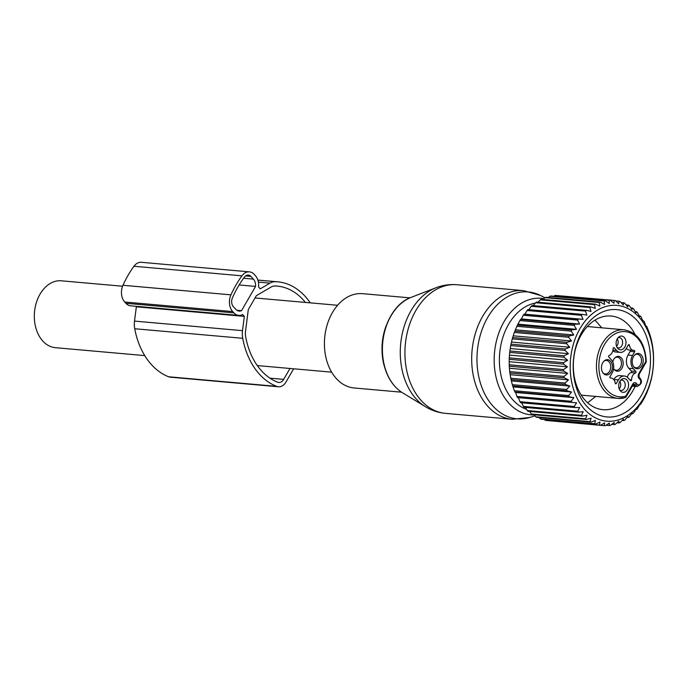 <?xml version="1.0" encoding="UTF-8"?>
<svg xmlns="http://www.w3.org/2000/svg" width="688" height="688" viewBox="0 0 688 688"><rect width="100%" height="100%" fill="white"/><g stroke="black" fill="none" stroke-linecap="round" stroke-linejoin="round"><path stroke-width="1.03" d="M401.56 392.186L354.182 387.989A47.343 33.824 -84.9 0 1 326.705 360.521A47.343 33.824 -84.9 0 1 362.542 293.664L409.919 297.861M144.747 355.601L55.427 347.689A33.574 23.985 -84.9 0 1 34.4 319.077A33.574 23.985 -84.9 0 1 61.352 280.807L122.559 286.234M633.33 368.691A9.469 6.768 -84.9 0 1 632.521 355.464L634.654 351.783A0.86 0.619 95.1 0 0 634.19 350.416A6.889 4.919 95.1 0 1 633.674 350.407A6.889 4.919 95.1 0 1 629.425 345.23A0.86 0.619 95.1 0 0 628.35 344.929L626.226 348.601A9.469 6.768 95.1 0 1 620.198 352.385A9.469 6.768 95.1 0 1 616.654 350.527L614.135 347.784A0.86 0.619 95.1 0 0 613.12 348.506A6.889 4.919 95.1 0 1 609.104 355.464A0.86 0.619 95.1 0 0 608.82 356.986L611.34 359.729A9.469 6.768 -84.9 0 1 612.148 372.948L610.024 376.628A0.86 0.619 95.1 0 0 610.48 378.004A6.889 4.919 95.1 0 1 610.996 378.004A6.889 4.919 95.1 0 1 615.244 383.19A0.86 0.619 95.1 0 0 616.319 383.491L618.443 379.81A9.469 6.768 -84.9 0 1 624.472 376.035A9.469 6.768 -84.9 0 1 628.015 377.884L630.535 380.627A0.86 0.619 95.1 0 0 631.55 379.905A6.889 4.919 95.1 0 1 635.566 372.956A0.86 0.619 95.1 0 0 635.85 371.434L633.33 368.691L628.832 368.295A9.469 6.768 -84.9 0 1 628.024 355.068L630.148 351.387A0.86 0.619 95.1 0 0 629.941 350.08M624.756 397.733A34.434 24.605 -84.9 0 1 618.099 398.404L625.048 397.707A1.72 1.161 73.9 0 0 625.77 396.159A1.72 0.654 30 0 1 626.063 396.916L633.08 384.773A1.72 0.654 -150 0 0 632.797 384.016L625.77 396.159A32.714 23.375 -84.9 0 1 612.862 394.817A32.714 23.375 -84.9 0 1 600.873 352.841A32.714 23.375 -84.9 0 1 631.808 333.603A32.714 23.375 -84.9 0 1 645.791 361.535L638.765 373.687A1.72 0.654 30 0 1 639.057 374.435L646.084 362.292A1.72 1.72 0 0 0 646.307 361.406C644.991 342.934 637.613 332.399 624.171 329.801L587.311 326.533M626.355 348.377A6.889 4.919 95.1 0 0 629.176 350.011L633.674 350.407M612.819 350.76A9.469 6.768 95.1 0 0 615.7 351.989L620.198 352.385M618.443 379.81L613.816 379.638M613.945 379.415A9.469 6.768 -84.9 0 1 619.974 375.631L624.472 376.035M628.832 368.295L631.352 371.038A0.86 0.619 95.1 0 1 631.068 372.561A6.889 4.919 95.1 0 0 627.353 377.256M623.036 336.492A6.906 4.936 -84.9 0 1 625.564 345.35A6.906 4.936 -84.9 0 1 619.037 349.409A6.906 4.936 -84.9 0 1 617.643 348.248A6.906 4.936 -84.9 0 1 618.632 337.137A6.906 4.936 -84.9 0 1 623.036 336.492M617.867 337.928A5.169 3.689 -84.9 0 1 619.389 337.619A5.169 3.689 -84.9 0 1 620.43 337.937A5.169 3.689 -84.9 0 1 622.502 343.837A5.169 3.689 -84.9 0 1 618.478 347.913A5.169 3.689 -84.9 0 1 617.437 347.595A5.169 3.689 -84.9 0 1 617.033 347.345M625.633 379.002A6.906 4.936 -84.9 0 1 628.17 387.86A6.906 4.936 -84.9 0 1 621.634 391.928A6.906 4.936 -84.9 0 1 620.249 390.758A6.906 4.936 -84.9 0 1 621.23 379.656A6.906 4.936 -84.9 0 1 625.633 379.002M620.473 380.438A5.169 3.689 -84.9 0 1 621.995 380.137A5.169 3.689 -84.9 0 1 623.036 380.447A5.169 3.689 -84.9 0 1 625.108 386.346A5.169 3.689 -84.9 0 1 621.083 390.423A5.169 3.689 -84.9 0 1 620.043 390.113A5.169 3.689 -84.9 0 1 619.639 389.855M617.265 338.806A5.169 3.689 -84.9 0 1 616.594 346.365M619.862 381.324A5.169 3.689 -84.9 0 1 619.191 388.883M633.631 366.584A6.785 4.85 95.1 0 0 634.671 367.366A6.785 4.85 95.1 0 0 635.867 367.762A6.785 4.85 95.1 0 0 641.302 362.542A6.785 4.85 95.1 0 0 638.602 354.673A6.785 4.85 95.1 0 0 637.062 354.251A6.785 4.85 95.1 0 0 634.654 355.008M635.488 368.304A7.68 5.487 -84.9 0 1 633.949 367.005A7.68 5.487 -84.9 0 1 635.041 354.655A7.68 5.487 -84.9 0 1 639.935 353.933A7.68 5.487 -84.9 0 1 642.755 363.78A7.68 5.487 -84.9 0 1 635.488 368.304M613.601 368.691A7.456 5.323 95.1 0 0 614.178 369.525A7.456 5.323 95.1 0 0 615.674 370.78A7.456 5.323 95.1 0 0 622.726 366.394A7.456 5.323 95.1 0 0 619.991 356.831A7.456 5.323 95.1 0 0 615.244 357.536A7.456 5.323 95.1 0 0 612.759 361.914M613.859 369.103A6.562 4.687 95.1 0 0 614.857 369.852A6.562 4.687 95.1 0 0 616.009 370.23A6.562 4.687 95.1 0 0 621.264 365.19A6.562 4.687 95.1 0 0 618.658 357.579A6.562 4.687 95.1 0 0 617.17 357.167A6.562 4.687 95.1 0 0 614.857 357.898M602.869 372.767A6.785 4.85 95.1 0 0 603.909 373.55A6.785 4.85 95.1 0 0 605.105 373.945A6.785 4.85 95.1 0 0 610.54 368.734A6.785 4.85 95.1 0 0 607.839 360.856A6.785 4.85 95.1 0 0 606.3 360.435A6.785 4.85 95.1 0 0 603.892 361.2M604.735 374.487A7.68 5.487 -84.9 0 1 603.187 373.197A7.68 5.487 -84.9 0 1 604.279 360.839A7.68 5.487 -84.9 0 1 609.181 360.116A7.68 5.487 -84.9 0 1 611.993 369.972A7.68 5.487 -84.9 0 1 604.735 374.487M611.684 424.367L614.289 424.599A62.84 44.901 95.1 0 0 615.313 424.315L618.813 421.151L619.166 422.939A62.84 44.901 -84.9 0 0 620.172 422.492L623.405 419.138L623.921 420.549A62.84 44.901 -84.9 0 0 624.893 419.955L627.852 416.446L628.488 417.453A62.84 44.901 -84.9 0 0 629.417 416.722L632.074 413.11L632.814 413.703A62.84 44.901 -84.9 0 0 633.399 413.127A62.84 44.901 -84.9 0 0 633.682 412.834L636.047 409.162L636.839 409.334A62.84 44.901 -84.9 0 0 637.638 408.345L639.702 404.656L640.528 404.406A62.84 44.901 -84.9 0 0 641.25 403.306L643.822 398.971A62.84 44.901 -84.9 0 0 644.458 397.776L646.694 393.106A62.84 44.901 -84.9 0 0 647.236 391.825L649.102 386.871A62.84 44.901 -84.9 0 0 649.541 385.521L651.011 380.344A62.84 44.901 -84.9 0 0 651.347 378.95L652.413 373.61A62.84 44.901 -84.9 0 0 652.637 372.182L653.282 366.747A62.84 44.901 -84.9 0 0 653.394 365.302L653.6 359.833A62.84 44.901 -84.9 0 0 653.6 358.388L653.376 352.961A62.84 44.901 -84.9 0 0 653.256 351.534L652.602 346.21A62.84 44.901 -84.9 0 0 652.379 344.826L651.304 339.666A62.84 44.901 -84.9 0 0 650.96 338.324L649.481 333.405A62.84 44.901 -84.9 0 0 649.033 332.132L647.159 327.497A62.84 44.901 -84.9 0 0 646.617 326.31L645.834 326.035L644.372 322.018A62.84 44.901 -84.9 0 0 643.727 320.935L642.91 321.081L641.147 317.048A62.84 44.901 -84.9 0 0 640.425 316.076L639.599 316.643L637.527 312.627A62.84 44.901 -84.9 0 0 636.727 311.776L635.927 312.773L633.553 308.817A62.84 44.901 -84.9 0 0 632.685 308.104L631.954 309.505L629.279 305.67A62.84 44.901 -84.9 0 0 628.35 305.094L627.714 306.891L624.756 303.219A62.84 44.901 -84.9 0 0 623.784 302.797L623.276 304.965L620.034 301.49A62.84 44.901 -84.9 0 0 619.019 301.215L618.675 303.743L615.167 300.501A62.84 44.901 -84.9 0 0 614.135 300.398L613.971 303.245L610.222 300.278A62.84 44.901 -84.9 0 0 609.181 300.329L609.233 303.468L605.259 300.819A62.84 44.901 -84.9 0 0 604.227 301.026L604.503 304.423L600.332 302.109A62.84 44.901 -84.9 0 0 599.317 302.471L599.85 306.083L595.507 304.139A62.84 44.901 -84.9 0 0 594.518 304.655L595.318 308.439L590.846 306.882A62.84 44.901 -84.9 0 0 589.891 307.545L590.983 311.458L586.391 310.314A62.84 44.901 -84.9 0 0 585.488 311.114L586.873 315.113L582.211 314.382A62.84 44.901 -84.9 0 0 581.369 315.302L583.054 319.344L578.341 319.034A62.84 44.901 -84.9 0 0 577.585 320.075L579.571 324.1L574.85 324.22A62.84 44.901 -84.9 0 0 574.162 325.372L576.467 329.337L571.762 329.879A62.84 44.901 -84.9 0 0 571.169 331.117L573.766 334.987L569.114 335.942A62.84 44.901 -84.9 0 0 568.623 337.258L571.513 340.981L566.955 342.332A62.84 44.901 -84.9 0 0 566.568 343.708L569.741 347.242L565.295 348.971A62.84 44.901 -84.9 0 0 565.011 350.39L568.451 353.692L564.16 355.782A62.84 44.901 -84.9 0 0 563.997 357.227L567.677 360.254L563.567 362.679A62.84 44.901 -84.9 0 0 563.515 364.133L567.428 366.859L563.515 369.585A62.84 44.901 -84.9 0 0 563.575 371.021L567.695 373.421L564.014 376.405A62.84 44.901 -84.9 0 0 564.186 377.815L568.486 379.853L565.054 383.061A62.84 44.901 -84.9 0 0 565.338 384.429L569.784 386.08L566.62 389.477A62.84 44.901 -84.9 0 0 567.015 390.784L571.573 392.031L568.692 395.574A62.84 44.901 -84.9 0 0 569.191 396.795L573.844 397.638L571.255 401.267A62.84 44.901 -84.9 0 0 571.848 402.403L576.553 402.815L574.265 406.505A62.84 44.901 -84.9 0 0 574.944 407.537L579.674 407.52L577.688 411.209A62.84 44.901 -84.9 0 0 578.453 412.121L583.166 411.682L581.489 415.328A62.84 44.901 -84.9 0 0 582.332 416.111L586.993 415.26L585.617 418.811A62.84 44.901 -84.9 0 0 586.52 419.456L591.112 418.201L590.029 421.615A62.84 44.901 -84.9 0 0 590.983 422.114L595.455 420.471L594.664 423.713A62.84 44.901 -84.9 0 0 595.653 424.057L599.988 422.054L599.463 425.072A62.84 44.901 -84.9 0 0 600.478 425.261L604.64 422.914L604.374 425.674A62.84 44.901 -84.9 0 0 605.406 425.7L609.37 423.051L609.336 425.519A62.84 44.901 -84.9 0 0 610.376 425.39L614.117 422.466L614.289 424.599M549.987 420.789L604.374 425.674M544.414 419.517L545.163 420.256A62.84 44.901 95.1 0 0 546.186 420.445L600.478 425.261M539.168 417.521L540.364 418.906A62.84 44.901 95.1 0 0 541.361 419.25L595.653 424.057M534.241 414.821L535.737 416.808A62.84 44.901 95.1 0 0 536.683 417.306L590.983 422.114M529.665 411.441L531.325 414.004A62.84 44.901 95.1 0 0 532.228 414.649L586.52 419.456M525.469 407.425L527.197 410.521A62.84 44.901 95.1 0 0 528.031 411.304L582.332 416.111M521.478 402.368L523.396 406.402A62.84 44.901 95.1 0 0 524.161 407.313L578.453 412.121M518.356 397.664L519.965 401.689A62.84 44.901 95.1 0 0 520.653 402.721L574.944 407.537M582.211 314.382L527.911 309.566A62.84 44.901 95.1 0 0 527.077 310.494L524.867 314.184L524.05 314.227A62.84 44.901 95.1 0 0 523.284 315.267L521.375 318.948L520.549 319.413A62.84 44.901 95.1 0 0 519.87 320.556L517.462 325.071A62.84 44.901 95.1 0 0 516.877 326.31L514.822 331.134A62.84 44.901 95.1 0 0 514.332 332.45L512.663 337.524A62.84 44.901 95.1 0 0 512.268 338.892L511.003 344.163A62.84 44.901 95.1 0 0 510.72 345.574L509.868 350.975A62.84 44.901 95.1 0 0 509.696 352.411L509.275 357.872A62.84 44.901 95.1 0 0 509.215 359.317L509.223 364.778A62.84 44.901 95.1 0 0 509.283 366.214L509.722 371.597A62.84 44.901 95.1 0 0 509.894 373.008L510.763 378.254A62.84 44.901 95.1 0 0 511.046 379.621L512.328 384.669A62.84 44.901 95.1 0 0 512.715 385.977L514.4 390.758A62.84 44.901 95.1 0 0 514.899 391.988L515.647 392.478L516.955 396.46A62.84 44.901 95.1 0 0 517.548 397.595L571.848 402.403M634.826 409.644A58.11 41.512 -84.9 0 1 577.077 398.12A58.11 41.512 -84.9 0 1 588.851 316.919A58.11 41.512 -84.9 0 1 646.591 328.434A58.11 41.512 -84.9 0 1 634.826 409.644M606.119 425.236L609.336 425.519M545.163 420.256L599.463 425.072M540.364 418.906L594.664 423.713M535.737 416.808L590.029 421.615M531.325 414.004L585.617 418.811M527.197 410.521L581.489 415.328M523.396 406.402L577.688 411.209M519.965 401.689L574.265 406.505M516.955 396.46L571.255 401.267M515.647 392.478L573.844 397.638M514.899 391.988L569.191 396.795M514.4 390.758L568.692 395.574M513.386 386.88L571.573 392.031M512.715 385.977L567.015 390.784M512.328 384.669L566.62 389.477M511.588 380.928L569.784 386.08M511.046 379.621L565.338 384.429M510.763 378.254L565.054 383.061M510.29 374.693L568.486 379.853M509.894 373.008L564.186 377.815M509.722 371.597L564.014 376.405M509.507 368.261L567.695 373.421M509.283 366.214L563.575 371.021M509.223 364.778L563.515 369.585M509.232 361.707L567.428 366.859M509.215 359.317L563.515 364.133M509.275 357.872L563.567 362.679M509.49 355.103L567.677 360.254M509.696 352.411L563.997 357.227M509.868 350.975L564.16 355.782M510.264 348.532L568.451 353.692M510.72 345.574L565.011 350.39M511.003 344.163L565.295 348.971M511.545 342.082L569.741 347.242M512.268 338.892L566.568 343.708M512.663 337.524L566.955 342.332M513.325 335.821L571.513 340.981M514.332 332.45L568.623 337.258M514.822 331.134L569.114 335.942M515.57 329.836L573.766 334.987M516.877 326.31L571.169 331.117M517.462 325.071L571.762 329.879M518.27 324.186L576.467 329.337M519.87 320.556L574.162 325.372M520.549 319.413L574.85 324.22M521.375 318.948L579.571 324.1M523.284 315.267L577.585 320.075M524.05 314.227L578.341 319.034M524.867 314.184L583.054 319.344M527.077 310.494L581.369 315.302M533.329 305.61L535.599 302.737L589.891 307.545M590.846 306.882L536.545 302.075A62.84 44.901 95.1 0 0 535.599 302.737M538.085 302.213L540.226 299.848L594.518 304.655M595.507 304.139L541.215 299.332A62.84 44.901 95.1 0 0 540.226 299.848M543.116 299.504L545.016 297.663L599.317 302.471M600.332 302.109L546.04 297.302A62.84 44.901 95.1 0 0 545.016 297.663M548.379 297.508L549.927 296.218L604.227 301.026M605.259 300.819L550.968 296.012A62.84 44.901 95.1 0 0 549.927 296.218M553.857 296.261L554.889 295.522L609.181 300.329M610.222 300.278L555.93 295.47A62.84 44.901 95.1 0 0 554.889 295.522M559.507 295.788L614.135 300.398M528.685 309.953L531.196 306.306L585.488 311.114M586.391 310.314L532.099 305.506A62.84 44.901 95.1 0 0 531.196 306.306M631.713 413.608L632.814 413.703M627.112 417.332L628.488 417.453M622.21 420.394L623.921 420.549M617.059 422.75L619.166 422.939M576.484 344.559A53.888 38.502 95.1 0 0 596.229 413.703A53.888 38.502 95.1 0 0 647.193 381.995A53.888 38.502 95.1 0 0 627.439 312.859A53.888 38.502 95.1 0 0 576.484 344.559M615.614 300.914L619.019 301.215M621.032 302.548L623.784 302.797M626.123 304.896L628.35 305.094M630.879 307.949L632.685 308.104M635.265 311.647L636.727 311.776M639.255 315.973L640.425 316.076M642.816 320.857L643.727 320.935M635.987 409.257L636.839 409.334M634.998 334.368A46.999 33.583 95.1 0 0 611.185 316.033A46.999 33.583 95.1 0 0 576.2 346.52A46.999 33.583 95.1 0 0 602.886 409.67A46.999 33.583 95.1 0 0 635.127 386.372M638.722 376.164A46.999 33.583 95.1 0 0 639.195 374.203M293.638 368.794L286.036 381.943A12.049 8.609 -84.9 0 1 278.365 386.759A12.049 8.609 -84.9 0 1 276.653 386.355A73.169 52.279 -84.9 0 1 242.709 338.307A18.077 12.917 -84.9 0 1 242.503 330.661L244.335 316.377L242.658 314.554A12.909 9.228 -84.9 0 1 238.719 315.388A12.909 9.228 -84.9 0 1 233.886 312.859L232.716 311.587A12.909 9.228 -84.9 0 1 230.944 294.842A98.78 70.572 -84.9 0 1 241.935 275.828A12.909 9.228 -84.9 0 1 249.383 271.863A12.909 9.228 -84.9 0 1 254.216 274.392L255.386 275.673A12.909 9.228 -84.9 0 1 258.585 287.008L260.262 288.831L269.98 283.146A18.077 12.917 -84.9 0 1 275.449 281.684A73.169 52.279 -84.9 0 1 277.574 281.805A73.169 52.279 -84.9 0 1 310.245 302.858M278.365 386.759L170.375 377.187A12.049 8.609 -84.9 0 1 168.663 376.783A73.169 52.279 -84.9 0 1 134.719 328.744A18.077 12.917 -84.9 0 1 134.521 321.098L136.344 306.814L244.335 316.377M135.854 306.28L136.344 306.814M238.719 315.388L130.729 305.825A12.909 9.228 -84.9 0 1 125.895 303.296L124.726 302.015A12.909 9.228 -84.9 0 1 122.954 285.279A98.78 70.572 -84.9 0 1 133.945 266.265A12.909 9.228 -84.9 0 1 141.393 262.3L249.383 271.863M289.983 368.467L283.68 379.372A7.749 5.538 -84.9 0 1 278.743 382.468A7.749 5.538 -84.9 0 1 277.642 382.21A68.869 49.201 -84.9 0 1 245.702 336.991A13.777 9.838 -84.9 0 1 245.547 331.169L248.299 309.591L256.349 295.677L271.029 287.094A13.777 9.838 -84.9 0 1 275.2 285.976A68.869 49.201 -84.9 0 1 277.187 286.096A68.869 49.201 -84.9 0 1 305.386 302.428M241.548 310.641A8.609 6.149 -84.9 0 1 239.097 311.105A8.609 6.149 -84.9 0 1 235.881 309.419L233.404 306.719A6.889 4.919 -84.9 0 1 232.415 297.887A95.34 68.112 -84.9 0 1 244.429 277.101A6.889 4.919 -84.9 0 1 248.342 275.062A6.889 4.919 -84.9 0 1 250.922 276.413L253.399 279.113A8.609 6.149 -84.9 0 1 255.558 286.414L241.548 310.641L236.775 310.219M255.558 286.414L239.132 284.952M512.276 419.276L445.523 413.359A64.56 46.13 -84.9 0 1 408.044 375.906A64.56 46.13 -84.9 0 1 456.909 284.737L523.671 290.654L540.441 295.462A63.683 45.503 -84.9 0 0 490.845 312.49A63.683 45.503 -84.9 0 0 480.052 381.866A63.683 45.503 -84.9 0 0 529.631 417.487L512.276 419.276A64.56 46.13 -84.9 0 1 474.806 381.823A64.56 46.13 -84.9 0 1 523.671 290.654M402.6 392.839C394.069 387.464 388.066 378.864 384.575 367.039C376.224 340.25 389.477 304.836 411.054 297.397A50.792 36.283 95.1 0 0 384.859 367.306A50.792 36.283 95.1 0 0 402.6 392.839L425.442 406.711A63.296 45.227 -84.9 0 1 403.331 374.891A63.296 45.227 -84.9 0 1 435.977 287.756C442.745 285.142 449.72 284.135 456.909 284.737M534.327 414.95A58.497 41.796 -84.9 0 1 497.003 380.903A58.497 41.796 -84.9 0 1 503.891 321.958A58.497 41.796 -84.9 0 1 543.976 298.661M526.535 409.351A54.343 38.82 -84.9 0 1 502.008 379.372A54.343 38.82 -84.9 0 1 535.359 303.038M383.139 360.761A47.343 33.824 -84.9 0 1 386.252 325.553M632.521 355.464L628.024 355.068M634.654 351.783L630.148 351.387M646.307 361.406L645.791 361.535A1.72 0.654 30 0 1 646.084 362.292M639.057 374.435L639.126 377.222A1.72 1.006 137.4 0 1 639.057 378.495A3.44 2.46 -84.9 0 1 638.765 373.687M639.057 378.495L640.003 379.518A3.01 2.15 -84.9 0 1 640.261 383.732A3.01 2.15 -84.9 0 1 637.217 384.343A1.72 1.006 137.4 0 1 635.222 385.615L634.276 384.583A1.72 1.006 -42.6 0 0 636.271 383.311L637.217 384.343M639.126 377.222L640.072 378.254A1.72 1.006 137.4 0 1 640.003 379.518M640.072 378.254C642.626 381.625 641.603 384.394 636.993 386.544A4.739 3.38 -84.9 0 1 635.222 385.615L632.728 385.392M632.797 384.016A3.44 2.46 -84.9 0 1 636.271 383.311M633.08 384.773L633.631 384.248A1.72 1.23 -84.9 0 1 634.276 384.583L633.278 384.497M581.231 395.136L618.099 398.404A34.434 24.605 -84.9 0 1 611.168 396.322A34.434 24.605 -84.9 0 1 597.33 356.96A34.434 24.605 -84.9 0 1 624.171 329.801M628.239 345.127L629.425 345.23M612.948 350.201L616.654 350.527M614.135 347.784L613.464 347.724M615.296 383.397L616.319 383.491M629.718 379.742L631.55 379.905M631.068 372.561L635.566 372.956M631.352 371.038L635.85 371.434M269.98 283.146L258.396 282.123M275.449 281.684L257.897 280.128M276.653 386.355L168.663 376.783M242.709 338.307L134.719 328.744M242.503 330.661L134.521 321.098M233.886 312.859L125.895 303.296M232.716 311.587L124.726 302.015M230.944 294.842L122.954 285.279M241.935 275.828L133.945 266.265M283.68 379.372L269.928 378.159M253.399 279.113L243.586 278.244M250.922 276.413L245.564 275.94M411.054 297.397L435.977 287.756M425.442 406.711C431.643 410.478 438.333 412.688 445.523 413.359M544.948 297.732L540.441 295.462M535.023 415.87L529.631 417.487M337.567 305.274L255.024 297.964M331.642 372.156L257.303 365.577M610.23 377.944L610.996 378.004M632.298 386.123L636.993 386.544M625.048 397.707A1.72 1.72 0 0 0 626.063 396.916M594.982 320.126L601.811 327.823M595.731 396.417L587.664 402.79M277.574 281.805L257.88 280.068"/></g></svg>
